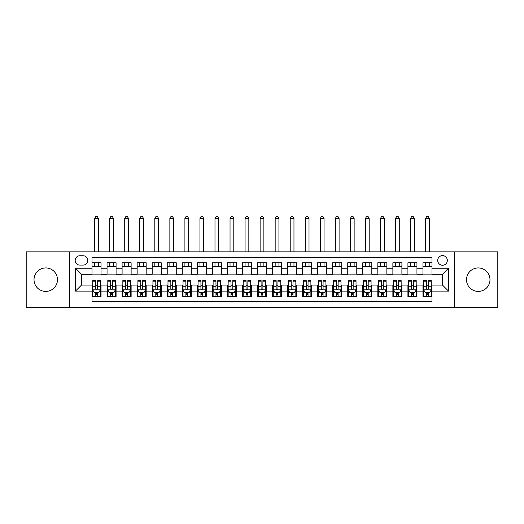 <?xml version="1.0" encoding="UTF-8"?>
<svg xmlns="http://www.w3.org/2000/svg" width="524" height="524" viewBox="0 0 524 524"><rect width="100%" height="100%" fill="white"/><g stroke="black" fill="none" stroke-linecap="round" stroke-linejoin="round"><path stroke-width="0.79" d="M478.242 267.941A11.731 11.731 0 0 0 466.511 279.678A11.731 11.731 0 0 0 478.242 291.409A11.731 11.731 0 0 0 489.979 279.678A11.731 11.731 0 0 0 478.242 267.941M45.758 267.941A11.731 11.731 0 0 0 34.021 279.678A11.731 11.731 0 0 0 45.758 291.409A11.731 11.731 0 0 0 57.489 279.678A11.731 11.731 0 0 0 45.758 267.941M442.518 255.607A4.814 4.814 0 0 0 437.704 260.421A4.814 4.814 0 0 0 442.518 265.236A4.814 4.814 0 0 0 447.332 260.421A4.814 4.814 0 0 0 442.518 255.607M454.55 307.503L497.8 307.503L497.8 251.847L454.55 251.847L454.55 307.503L69.45 307.503L69.45 251.847L26.2 251.847L26.2 307.503L69.45 307.503M431.986 262.753L422.96 262.753L422.96 268.242L416.947 268.242L416.947 274.262L422.96 274.262L422.96 268.242M416.947 268.242L416.947 262.753L407.921 262.753L407.921 268.242L401.901 268.242L401.901 274.262L407.921 274.262L407.921 268.242M401.901 268.242L401.901 262.753L392.876 262.753L392.876 268.242L386.856 268.242L386.856 274.262L392.876 274.262L392.876 268.242M386.856 268.242L386.856 262.753L377.83 262.753L377.83 268.242L371.817 268.242L371.817 274.262L377.83 274.262L377.83 268.242M371.817 268.242L371.817 262.753L362.791 262.753L362.791 268.242L356.772 268.242L356.772 274.262L362.791 274.262L362.791 268.242M356.772 268.242L356.772 262.753L347.746 262.753L347.746 268.242L341.727 268.242L341.727 274.262L347.746 274.262L347.746 268.242M341.727 268.242L341.727 262.753L332.701 262.753L332.701 268.242L326.688 268.242L326.688 274.262L332.701 274.262L332.701 268.242M326.688 268.242L326.688 262.753L317.662 262.753L317.662 268.242L311.642 268.242L311.642 274.262L317.662 274.262L317.662 268.242M311.642 268.242L311.642 262.753L302.617 262.753L302.617 268.242L296.597 268.242L296.597 274.262L302.617 274.262L302.617 268.242M296.597 268.242L296.597 262.753L287.571 262.753L287.571 268.242L281.558 268.242L281.558 274.262L287.571 274.262L287.571 268.242M281.558 268.242L281.558 262.753L272.532 262.753L272.532 268.242L266.513 268.242L266.513 274.262L272.532 274.262L272.532 268.242M266.513 268.242L266.513 262.753L257.487 262.753L257.487 268.242L251.468 268.242L251.468 274.262L257.487 274.262L257.487 268.242M251.468 268.242L251.468 262.753L242.442 262.753L242.442 268.242L236.429 268.242L236.429 274.262L242.442 274.262L242.442 268.242M236.429 268.242L236.429 262.753L227.403 262.753L227.403 268.242L221.383 268.242L221.383 274.262L227.403 274.262L227.403 268.242M221.383 268.242L221.383 262.753L212.358 262.753L212.358 268.242L206.338 268.242L206.338 274.262L212.358 274.262L212.358 268.242M206.338 268.242L206.338 262.753L197.312 262.753L197.312 268.242L191.299 268.242L191.299 274.262L197.312 274.262L197.312 268.242M191.299 268.242L191.299 262.753L182.273 262.753L182.273 268.242L176.254 268.242L176.254 274.262L182.273 274.262L182.273 268.242M176.254 268.242L176.254 262.753L167.228 262.753L167.228 268.242L161.209 268.242L161.209 274.262L167.228 274.262L167.228 268.242M161.209 268.242L161.209 262.753L152.183 262.753L152.183 268.242L146.17 268.242L146.17 274.262L152.183 274.262L152.183 268.242M146.17 268.242L146.17 262.753L137.144 262.753L137.144 268.242L131.124 268.242L131.124 274.262L137.144 274.262L137.144 268.242M131.124 268.242L131.124 262.753L122.099 262.753L122.099 268.242L116.079 268.242L116.079 274.262L122.099 274.262L122.099 268.242M116.079 268.242L116.079 262.753L107.053 262.753L107.053 274.262L101.04 274.262L101.04 262.753L92.014 262.753M92.014 296.597L101.04 296.597L101.04 285.089L107.053 285.089L107.053 296.597L116.079 296.597L116.079 285.089L122.099 285.089L122.099 291.108L116.079 291.108M122.099 291.108L122.099 296.597L131.124 296.597L131.124 285.089L137.144 285.089L137.144 291.108L131.124 291.108M137.144 291.108L137.144 296.597L146.17 296.597L146.17 285.089L152.183 285.089L152.183 291.108L146.17 291.108M152.183 291.108L152.183 296.597L161.209 296.597L161.209 285.089L167.228 285.089L167.228 291.108L161.209 291.108M167.228 291.108L167.228 296.597L176.254 296.597L176.254 285.089L182.273 285.089L182.273 291.108L176.254 291.108M182.273 291.108L182.273 296.597L191.299 296.597L191.299 285.089L197.312 285.089L197.312 291.108L191.299 291.108M197.312 291.108L197.312 296.597L206.338 296.597L206.338 285.089L212.358 285.089L212.358 291.108L206.338 291.108M212.358 291.108L212.358 296.597L221.383 296.597L221.383 285.089L227.403 285.089L227.403 291.108L221.383 291.108M227.403 291.108L227.403 296.597L236.429 296.597L236.429 285.089L242.442 285.089L242.442 291.108L236.429 291.108M242.442 291.108L242.442 296.597L251.468 296.597L251.468 285.089L257.487 285.089L257.487 291.108L251.468 291.108M257.487 291.108L257.487 296.597L266.513 296.597L266.513 285.089L272.532 285.089L272.532 291.108L266.513 291.108M272.532 291.108L272.532 296.597L281.558 296.597L281.558 285.089L287.571 285.089L287.571 291.108L281.558 291.108M287.571 291.108L287.571 296.597L296.597 296.597L296.597 285.089L302.617 285.089L302.617 291.108L296.597 291.108M302.617 291.108L302.617 296.597L311.642 296.597L311.642 285.089L317.662 285.089L317.662 291.108L311.642 291.108M317.662 291.108L317.662 296.597L326.688 296.597L326.688 285.089L332.701 285.089L332.701 291.108L326.688 291.108M332.701 291.108L332.701 296.597L341.727 296.597L341.727 285.089L347.746 285.089L347.746 291.108L341.727 291.108M347.746 291.108L347.746 296.597L356.772 296.597L356.772 285.089L362.791 285.089L362.791 291.108L356.772 291.108M362.791 291.108L362.791 296.597L371.817 296.597L371.817 285.089L377.83 285.089L377.83 291.108L371.817 291.108M377.83 291.108L377.83 296.597L386.856 296.597L386.856 285.089L392.876 285.089L392.876 291.108L386.856 291.108M392.876 291.108L392.876 296.597L401.901 296.597L401.901 285.089L407.921 285.089L407.921 291.108L401.901 291.108M407.921 291.108L407.921 296.597L416.947 296.597L416.947 285.089L422.96 285.089L422.96 291.108L416.947 291.108M79.831 265.085L83.139 265.085A4.664 4.664 0 0 0 87.803 260.421A4.664 4.664 0 0 0 83.139 255.758L79.831 255.758A4.664 4.664 0 0 0 75.168 260.421A4.664 4.664 0 0 0 79.831 265.085M454.55 251.847L69.45 251.847M431.986 268.242L431.986 257.71L92.014 257.71L92.014 274.262L81.482 274.262L81.482 285.089L92.014 285.089L92.014 301.641L431.986 301.641L431.986 285.089L442.518 285.089L442.518 274.262L431.986 274.262L431.986 268.242L448.531 268.242L448.531 291.108L431.986 291.108M92.014 291.108L75.469 291.108L75.469 268.242L92.014 268.242M422.96 291.108L422.96 296.597L431.986 296.597M92.014 266.513L101.04 266.513M92.014 274.111L101.04 274.111M92.014 285.239L92.768 285.239M95.623 285.239L97.431 285.239M100.287 285.239L101.04 285.239M92.014 292.837L92.768 292.837M95.623 292.837L97.431 292.837M100.287 292.837L101.04 292.837M107.053 274.111L116.079 274.111M107.053 266.513L116.079 266.513M107.053 285.239L107.806 285.239M110.669 285.239L112.47 285.239M115.332 285.239L116.079 285.239M107.053 292.837L107.806 292.837M110.669 292.837L112.47 292.837M115.332 292.837L116.079 292.837M122.099 285.239L122.852 285.239M125.708 285.239L127.515 285.239M130.371 285.239L131.124 285.239M122.099 292.837L122.852 292.837M125.708 292.837L127.515 292.837M130.371 292.837L131.124 292.837M122.099 266.513L131.124 266.513M122.099 274.111L131.124 274.111M137.144 285.239L137.897 285.239M140.753 285.239L142.561 285.239M145.417 285.239L146.17 285.239M137.144 292.837L137.897 292.837M140.753 292.837L142.561 292.837M145.417 292.837L146.17 292.837M137.144 266.513L146.17 266.513M137.144 274.111L146.17 274.111M152.183 285.239L152.936 285.239M155.798 285.239L157.6 285.239M160.462 285.239L161.209 285.239M152.183 292.837L152.936 292.837M155.798 292.837L157.6 292.837M160.462 292.837L161.209 292.837M152.183 266.513L161.209 266.513M152.183 274.111L161.209 274.111M167.228 285.239L167.981 285.239M170.837 285.239L172.645 285.239M175.501 285.239L176.254 285.239M167.228 292.837L167.981 292.837M170.837 292.837L172.645 292.837M175.501 292.837L176.254 292.837M167.228 266.513L176.254 266.513M167.228 274.111L176.254 274.111M182.273 285.239L183.027 285.239M185.882 285.239L187.69 285.239M190.546 285.239L191.299 285.239M182.273 292.837L183.027 292.837M185.882 292.837L187.69 292.837M190.546 292.837L191.299 292.837M182.273 266.513L191.299 266.513M182.273 274.111L191.299 274.111M197.312 285.239L198.065 285.239M200.928 285.239L202.729 285.239M205.591 285.239L206.338 285.239M197.312 292.837L198.065 292.837M200.928 292.837L202.729 292.837M205.591 292.837L206.338 292.837M197.312 266.513L206.338 266.513M197.312 274.111L206.338 274.111M212.358 285.239L213.111 285.239M215.967 285.239L217.774 285.239M220.63 285.239L221.383 285.239M212.358 292.837L213.111 292.837M215.967 292.837L217.774 292.837M220.63 292.837L221.383 292.837M212.358 266.513L221.383 266.513M212.358 274.111L221.383 274.111M227.403 285.239L228.156 285.239M231.012 285.239L232.813 285.239M235.676 285.239L236.429 285.239M227.403 292.837L228.156 292.837M231.012 292.837L232.813 292.837M235.676 292.837L236.429 292.837M227.403 266.513L236.429 266.513M227.403 274.111L236.429 274.111M242.442 285.239L243.195 285.239M246.057 285.239L247.859 285.239M250.721 285.239L251.468 285.239M242.442 292.837L243.195 292.837M246.057 292.837L247.859 292.837M250.721 292.837L251.468 292.837M242.442 266.513L251.468 266.513M242.442 274.111L251.468 274.111M257.487 285.239L258.24 285.239M261.096 285.239L262.904 285.239M265.76 285.239L266.513 285.239M257.487 292.837L258.24 292.837M261.096 292.837L262.904 292.837M265.76 292.837L266.513 292.837M257.487 266.513L266.513 266.513M257.487 274.111L266.513 274.111M272.532 285.239L273.279 285.239M276.141 285.239L277.943 285.239M280.805 285.239L281.558 285.239M272.532 292.837L273.279 292.837M276.141 292.837L277.943 292.837M280.805 292.837L281.558 292.837M272.532 266.513L281.558 266.513M272.532 274.111L281.558 274.111M287.571 285.239L288.324 285.239M291.187 285.239L292.988 285.239M295.844 285.239L296.597 285.239M287.571 292.837L288.324 292.837M291.187 292.837L292.988 292.837M295.844 292.837L296.597 292.837M287.571 266.513L296.597 266.513M287.571 274.111L296.597 274.111M302.617 285.239L303.37 285.239M306.226 285.239L308.033 285.239M310.889 285.239L311.642 285.239M302.617 292.837L303.37 292.837M306.226 292.837L308.033 292.837M310.889 292.837L311.642 292.837M302.617 266.513L311.642 266.513M302.617 274.111L311.642 274.111M317.662 285.239L318.409 285.239M321.271 285.239L323.072 285.239M325.935 285.239L326.688 285.239M317.662 292.837L318.409 292.837M321.271 292.837L323.072 292.837M325.935 292.837L326.688 292.837M317.662 266.513L326.688 266.513M317.662 274.111L326.688 274.111M332.701 285.239L333.454 285.239M336.31 285.239L338.118 285.239M340.973 285.239L341.727 285.239M332.701 292.837L333.454 292.837M336.31 292.837L338.118 292.837M340.973 292.837L341.727 292.837M332.701 266.513L341.727 266.513M332.701 274.111L341.727 274.111M347.746 285.239L348.499 285.239M351.355 285.239L353.163 285.239M356.019 285.239L356.772 285.239M347.746 292.837L348.499 292.837M351.355 292.837L353.163 292.837M356.019 292.837L356.772 292.837M347.746 266.513L356.772 266.513M347.746 274.111L356.772 274.111M362.791 285.239L363.538 285.239M366.4 285.239L368.202 285.239M371.064 285.239L371.817 285.239M362.791 292.837L363.538 292.837M366.4 292.837L368.202 292.837M371.064 292.837L371.817 292.837M362.791 266.513L371.817 266.513M362.791 274.111L371.817 274.111M377.83 285.239L378.583 285.239M381.439 285.239L383.247 285.239M386.103 285.239L386.856 285.239M377.83 292.837L378.583 292.837M381.439 292.837L383.247 292.837M386.103 292.837L386.856 292.837M377.83 266.513L386.856 266.513M377.83 274.111L386.856 274.111M392.876 285.239L393.629 285.239M396.485 285.239L398.292 285.239M401.148 285.239L401.901 285.239M392.876 292.837L393.629 292.837M396.485 292.837L398.292 292.837M401.148 292.837L401.901 292.837M392.876 266.513L401.901 266.513M392.876 274.111L401.901 274.111M407.921 285.239L408.668 285.239M411.53 285.239L413.331 285.239M416.194 285.239L416.947 285.239M407.921 292.837L408.668 292.837M411.53 292.837L413.331 292.837M416.194 292.837L416.947 292.837M407.921 266.513L416.947 266.513M407.921 274.111L416.947 274.111M422.96 285.239L423.713 285.239M426.569 285.239L428.377 285.239M431.232 285.239L431.986 285.239M422.96 292.837L423.713 292.837M426.569 292.837L428.377 292.837M431.232 292.837L431.986 292.837M422.96 266.513L431.986 266.513M422.96 274.111L431.986 274.111M81.482 274.262L75.469 268.242M81.482 285.089L75.469 291.108M448.531 268.242L442.518 274.262M448.531 291.108L442.518 285.089M95.623 294.645L97.431 294.645M92.768 281.807L95.623 281.807L95.623 280.576L92.768 280.576L92.768 289.752L94.268 292.765L98.781 292.765L100.287 289.752L100.287 280.576L97.431 280.576L97.431 281.807L100.287 281.807M100.287 289.752L100.287 296.597M92.768 289.752L92.768 296.597M97.431 292.765L97.431 296.597M95.623 296.597L95.623 292.765M95.623 281.807L95.623 288.626C96.226 289.785 96.829 289.785 97.431 288.626L97.431 281.807M98.407 266.513L98.407 262.753M98.407 251.847L98.407 218.449L94.648 218.449L94.648 251.847M94.648 266.513L94.648 262.753M94.648 218.449L95.774 216.497L97.281 216.497L98.407 218.449M110.669 294.645L112.47 294.645M107.806 281.807L110.669 281.807L110.669 280.576L107.806 280.576L107.806 289.752L109.313 292.765L113.826 292.765L115.332 289.752L115.332 280.576L112.47 280.576L112.47 281.807L115.332 281.807M115.332 289.752L115.332 296.597M107.806 289.752L107.806 296.597M112.47 292.765L112.47 296.597M110.669 296.597L110.669 292.765M110.669 281.807L110.669 288.626C111.265 289.785 111.867 289.785 112.47 288.626L112.47 281.807M113.453 266.513L113.453 262.753M113.453 251.847L113.453 218.449L109.686 218.449L109.686 251.847M109.686 266.513L109.686 262.753M109.686 218.449L110.819 216.497L112.319 216.497L113.453 218.449M125.708 294.645L127.515 294.645M122.852 281.807L125.708 281.807L125.708 280.576L122.852 280.576L122.852 289.752L124.358 292.765L128.871 292.765L130.371 289.752L130.371 280.576L127.515 280.576L127.515 281.807L130.371 281.807M130.371 289.752L130.371 296.597M122.852 289.752L122.852 296.597M127.515 292.765L127.515 296.597M125.708 296.597L125.708 292.765M125.708 281.807L125.708 288.626C126.31 289.785 126.913 289.785 127.515 288.626L127.515 281.807M128.491 266.513L128.491 262.753M128.491 251.847L128.491 218.449L124.732 218.449L124.732 251.847M124.732 266.513L124.732 262.753M124.732 218.449L125.858 216.497L127.365 216.497L128.491 218.449M140.753 294.645L142.561 294.645M137.897 281.807L140.753 281.807L140.753 280.576L137.897 280.576L137.897 289.752L139.397 292.765L143.91 292.765L145.417 289.752L145.417 280.576L142.561 280.576L142.561 281.807L145.417 281.807M145.417 289.752L145.417 296.597M137.897 289.752L137.897 296.597M142.561 292.765L142.561 296.597M140.753 296.597L140.753 292.765M140.753 281.807L140.753 288.626C141.356 289.785 141.958 289.785 142.561 288.626L142.561 281.807M143.537 266.513L143.537 262.753M143.537 251.847L143.537 218.449L139.777 218.449L139.777 251.847M139.777 266.513L139.777 262.753M139.777 218.449L140.904 216.497L142.41 216.497L143.537 218.449M155.798 294.645L157.6 294.645M152.936 281.807L155.798 281.807L155.798 280.576L152.936 280.576L152.936 289.752L154.442 292.765L158.955 292.765L160.462 289.752L160.462 280.576L157.6 280.576L157.6 281.807L160.462 281.807M160.462 289.752L160.462 296.597M152.936 289.752L152.936 296.597M157.6 292.765L157.6 296.597M155.798 296.597L155.798 292.765M155.798 281.807L155.798 288.626C156.394 289.785 156.997 289.785 157.6 288.626L157.6 281.807M158.582 266.513L158.582 262.753M158.582 251.847L158.582 218.449L154.816 218.449L154.816 251.847M154.816 266.513L154.816 262.753M154.816 218.449L155.949 216.497L157.449 216.497L158.582 218.449M170.837 294.645L172.645 294.645M167.981 281.807L170.837 281.807L170.837 280.576L167.981 280.576L167.981 289.752L169.488 292.765L174.001 292.765L175.501 289.752L175.501 280.576L172.645 280.576L172.645 281.807L175.501 281.807M175.501 289.752L175.501 296.597M167.981 289.752L167.981 296.597M172.645 292.765L172.645 296.597M170.837 296.597L170.837 292.765M170.837 281.807L170.837 288.626C171.44 289.785 172.042 289.785 172.645 288.626L172.645 281.807M173.621 266.513L173.621 262.753M173.621 251.847L173.621 218.449L169.861 218.449L169.861 251.847M169.861 266.513L169.861 262.753M169.861 218.449L170.988 216.497L172.494 216.497L173.621 218.449M185.882 294.645L187.69 294.645M183.027 281.807L185.882 281.807L185.882 280.576L183.027 280.576L183.027 289.752L184.527 292.765L189.04 292.765L190.546 289.752L190.546 280.576L187.69 280.576L187.69 281.807L190.546 281.807M190.546 289.752L190.546 296.597M183.027 289.752L183.027 296.597M187.69 292.765L187.69 296.597M185.882 296.597L185.882 292.765M185.882 281.807L185.882 288.626C186.485 289.785 187.088 289.785 187.69 288.626L187.69 281.807M188.666 266.513L188.666 262.753M188.666 251.847L188.666 218.449L184.907 218.449L184.907 251.847M184.907 266.513L184.907 262.753M184.907 218.449L186.033 216.497L187.54 216.497L188.666 218.449M200.928 294.645L202.729 294.645M198.065 281.807L200.928 281.807L200.928 280.576L198.065 280.576L198.065 289.752L199.572 292.765L204.085 292.765L205.591 289.752L205.591 280.576L202.729 280.576L202.729 281.807L205.591 281.807M205.591 289.752L205.591 296.597M198.065 289.752L198.065 296.597M202.729 292.765L202.729 296.597M200.928 296.597L200.928 292.765M200.928 281.807L200.928 288.626C201.524 289.785 202.126 289.785 202.729 288.626L202.729 281.807M203.705 266.513L203.705 262.753M203.705 251.847L203.705 218.449L199.945 218.449L199.945 251.847M199.945 266.513L199.945 262.753M199.945 218.449L201.078 216.497L202.578 216.497L203.705 218.449M215.967 294.645L217.774 294.645M213.111 281.807L215.967 281.807L215.967 280.576L213.111 280.576L213.111 289.752L214.617 292.765L219.13 292.765L220.63 289.752L220.63 280.576L217.774 280.576L217.774 281.807L220.63 281.807M220.63 289.752L220.63 296.597M213.111 289.752L213.111 296.597M217.774 292.765L217.774 296.597M215.967 296.597L215.967 292.765M215.967 281.807L215.967 288.626C216.569 289.785 217.172 289.785 217.774 288.626L217.774 281.807M218.75 266.513L218.75 262.753M218.75 251.847L218.75 218.449L214.991 218.449L214.991 251.847M214.991 266.513L214.991 262.753M214.991 218.449L216.117 216.497L217.624 216.497L218.75 218.449M231.012 294.645L232.813 294.645M228.156 281.807L231.012 281.807L231.012 280.576L228.156 280.576L228.156 289.752L229.656 292.765L234.169 292.765L235.676 289.752L235.676 280.576L232.813 280.576L232.813 281.807L235.676 281.807M235.676 289.752L235.676 296.597M228.156 289.752L228.156 296.597M232.813 292.765L232.813 296.597M231.012 296.597L231.012 292.765M231.012 281.807L231.012 288.626C231.615 289.785 232.217 289.785 232.813 288.626L232.813 281.807M233.796 266.513L233.796 262.753M233.796 251.847L233.796 218.449L230.036 218.449L230.036 251.847M230.036 266.513L230.036 262.753M230.036 218.449L231.163 216.497L232.669 216.497L233.796 218.449M246.057 294.645L247.859 294.645M243.195 281.807L246.057 281.807L246.057 280.576L243.195 280.576L243.195 289.752L244.701 292.765L249.214 292.765L250.721 289.752L250.721 280.576L247.859 280.576L247.859 281.807L250.721 281.807M250.721 289.752L250.721 296.597M243.195 289.752L243.195 296.597M247.859 292.765L247.859 296.597M246.057 296.597L246.057 292.765M246.057 281.807L246.057 288.626C246.653 289.785 247.256 289.785 247.859 288.626L247.859 281.807M248.834 266.513L248.834 262.753M248.834 251.847L248.834 218.449L245.075 218.449L245.075 251.847M245.075 266.513L245.075 262.753M245.075 218.449L246.208 216.497L247.708 216.497L248.834 218.449M261.096 294.645L262.904 294.645M258.24 281.807L261.096 281.807L261.096 280.576L258.24 280.576L258.24 289.752L259.747 292.765L264.253 292.765L265.76 289.752L265.76 280.576L262.904 280.576L262.904 281.807L265.76 281.807M265.76 289.752L265.76 296.597M258.24 289.752L258.24 296.597M262.904 292.765L262.904 296.597M261.096 296.597L261.096 292.765M261.096 281.807L261.096 288.626C261.699 289.785 262.301 289.785 262.904 288.626L262.904 281.807M263.88 266.513L263.88 262.753M263.88 251.847L263.88 218.449L260.12 218.449L260.12 251.847M260.12 266.513L260.12 262.753M260.12 218.449L261.247 216.497L262.753 216.497L263.88 218.449M276.141 294.645L277.943 294.645M273.279 281.807L276.141 281.807L276.141 280.576L273.279 280.576L273.279 289.752L274.786 292.765L279.299 292.765L280.805 289.752L280.805 280.576L277.943 280.576L277.943 281.807L280.805 281.807M280.805 289.752L280.805 296.597M273.279 289.752L273.279 296.597M277.943 292.765L277.943 296.597M276.141 296.597L276.141 292.765M276.141 281.807L276.141 288.626C276.744 289.785 277.34 289.785 277.943 288.626L277.943 281.807M278.925 266.513L278.925 262.753M278.925 251.847L278.925 218.449L275.166 218.449L275.166 251.847M275.166 266.513L275.166 262.753M275.166 218.449L276.292 216.497L277.792 216.497L278.925 218.449M291.187 294.645L292.988 294.645M288.324 281.807L291.187 281.807L291.187 280.576L288.324 280.576L288.324 289.752L289.831 292.765L294.344 292.765L295.844 289.752L295.844 280.576L292.988 280.576L292.988 281.807L295.844 281.807M295.844 289.752L295.844 296.597M288.324 289.752L288.324 296.597M292.988 292.765L292.988 296.597M291.187 296.597L291.187 292.765M291.187 281.807L291.187 288.626C291.783 289.785 292.385 289.785 292.988 288.626L292.988 281.807M293.964 266.513L293.964 262.753M293.964 251.847L293.964 218.449L290.204 218.449L290.204 251.847M290.204 266.513L290.204 262.753M290.204 218.449L291.331 216.497L292.837 216.497L293.964 218.449M306.226 294.645L308.033 294.645M303.37 281.807L306.226 281.807L306.226 280.576L303.37 280.576L303.37 289.752L304.87 292.765L309.383 292.765L310.889 289.752L310.889 280.576L308.033 280.576L308.033 281.807L310.889 281.807M310.889 289.752L310.889 296.597M303.37 289.752L303.37 296.597M308.033 292.765L308.033 296.597M306.226 296.597L306.226 292.765M306.226 281.807L306.226 288.626C306.828 289.785 307.431 289.785 308.033 288.626L308.033 281.807M309.009 266.513L309.009 262.753M309.009 251.847L309.009 218.449L305.25 218.449L305.25 251.847M305.25 266.513L305.25 262.753M305.25 218.449L306.376 216.497L307.883 216.497L309.009 218.449M321.271 294.645L323.072 294.645M318.409 281.807L321.271 281.807L321.271 280.576L318.409 280.576L318.409 289.752L319.915 292.765L324.428 292.765L325.935 289.752L325.935 280.576L323.072 280.576L323.072 281.807L325.935 281.807M325.935 289.752L325.935 296.597M318.409 289.752L318.409 296.597M323.072 292.765L323.072 296.597M321.271 296.597L321.271 292.765M321.271 281.807L321.271 288.626C321.874 289.785 322.47 289.785 323.072 288.626L323.072 281.807M324.055 266.513L324.055 262.753M324.055 251.847L324.055 218.449L320.295 218.449L320.295 251.847M320.295 266.513L320.295 262.753M320.295 218.449L321.422 216.497L322.922 216.497L324.055 218.449M336.31 294.645L338.118 294.645M333.454 281.807L336.31 281.807L336.31 280.576L333.454 280.576L333.454 289.752L334.96 292.765L339.473 292.765L340.973 289.752L340.973 280.576L338.118 280.576L338.118 281.807L340.973 281.807M340.973 289.752L340.973 296.597M333.454 289.752L333.454 296.597M338.118 292.765L338.118 296.597M336.31 296.597L336.31 292.765M336.31 281.807L336.31 288.626C336.912 289.785 337.515 289.785 338.118 288.626L338.118 281.807M339.094 266.513L339.094 262.753M339.094 251.847L339.094 218.449L335.334 218.449L335.334 251.847M335.334 266.513L335.334 262.753M335.334 218.449L336.46 216.497L337.967 216.497L339.094 218.449M351.355 294.645L353.163 294.645M348.499 281.807L351.355 281.807L351.355 280.576L348.499 280.576L348.499 289.752L349.999 292.765L354.512 292.765L356.019 289.752L356.019 280.576L353.163 280.576L353.163 281.807L356.019 281.807M356.019 289.752L356.019 296.597M348.499 289.752L348.499 296.597M353.163 292.765L353.163 296.597M351.355 296.597L351.355 292.765M351.355 281.807L351.355 288.626C351.958 289.785 352.56 289.785 353.163 288.626L353.163 281.807M354.139 266.513L354.139 262.753M354.139 251.847L354.139 218.449L350.379 218.449L350.379 251.847M350.379 266.513L350.379 262.753M350.379 218.449L351.506 216.497L353.012 216.497L354.139 218.449M366.4 294.645L368.202 294.645M363.538 281.807L366.4 281.807L366.4 280.576L363.538 280.576L363.538 289.752L365.045 292.765L369.558 292.765L371.064 289.752L371.064 280.576L368.202 280.576L368.202 281.807L371.064 281.807M371.064 289.752L371.064 296.597M363.538 289.752L363.538 296.597M368.202 292.765L368.202 296.597M366.4 296.597L366.4 292.765M366.4 281.807L366.4 288.626C366.996 289.785 367.599 289.785 368.202 288.626L368.202 281.807M369.184 266.513L369.184 262.753M369.184 251.847L369.184 218.449L365.418 218.449L365.418 251.847M365.418 266.513L365.418 262.753M365.418 218.449L366.551 216.497L368.051 216.497L369.184 218.449M381.439 294.645L383.247 294.645M378.583 281.807L381.439 281.807L381.439 280.576L378.583 280.576L378.583 289.752L380.09 292.765L384.603 292.765L386.103 289.752L386.103 280.576L383.247 280.576L383.247 281.807L386.103 281.807M386.103 289.752L386.103 296.597M378.583 289.752L378.583 296.597M383.247 292.765L383.247 296.597M381.439 296.597L381.439 292.765M381.439 281.807L381.439 288.626C382.042 289.785 382.644 289.785 383.247 288.626L383.247 281.807M384.223 266.513L384.223 262.753M384.223 251.847L384.223 218.449L380.463 218.449L380.463 251.847M380.463 266.513L380.463 262.753M380.463 218.449L381.59 216.497L383.096 216.497L384.223 218.449M396.485 294.645L398.292 294.645M393.629 281.807L396.485 281.807L396.485 280.576L393.629 280.576L393.629 289.752L395.129 292.765L399.642 292.765L401.148 289.752L401.148 280.576L398.292 280.576L398.292 281.807L401.148 281.807M401.148 289.752L401.148 296.597M393.629 289.752L393.629 296.597M398.292 292.765L398.292 296.597M396.485 296.597L396.485 292.765M396.485 281.807L396.485 288.626C397.087 289.785 397.69 289.785 398.292 288.626L398.292 281.807M399.268 266.513L399.268 262.753M399.268 251.847L399.268 218.449L395.509 218.449L395.509 251.847M395.509 266.513L395.509 262.753M395.509 218.449L396.635 216.497L398.142 216.497L399.268 218.449M411.53 294.645L413.331 294.645M408.668 281.807L411.53 281.807L411.53 280.576L408.668 280.576L408.668 289.752L410.174 292.765L414.687 292.765L416.194 289.752L416.194 280.576L413.331 280.576L413.331 281.807L416.194 281.807M416.194 289.752L416.194 296.597M408.668 289.752L408.668 296.597M413.331 292.765L413.331 296.597M411.53 296.597L411.53 292.765M411.53 281.807L411.53 288.626C412.126 289.785 412.729 289.785 413.331 288.626L413.331 281.807M414.314 266.513L414.314 262.753M414.314 251.847L414.314 218.449L410.547 218.449L410.547 251.847M410.547 266.513L410.547 262.753M410.547 218.449L411.681 216.497L413.181 216.497L414.314 218.449M426.569 294.645L428.377 294.645M423.713 281.807L426.569 281.807L426.569 280.576L423.713 280.576L423.713 289.752L425.219 292.765L429.732 292.765L431.232 289.752L431.232 280.576L428.377 280.576L428.377 281.807L431.232 281.807M431.232 289.752L431.232 296.597M423.713 289.752L423.713 296.597M428.377 292.765L428.377 296.597M426.569 296.597L426.569 292.765M426.569 281.807L426.569 288.626C427.171 289.785 427.774 289.785 428.377 288.626L428.377 281.807M429.353 266.513L429.353 262.753M429.353 251.847L429.353 218.449L425.593 218.449L425.593 251.847M425.593 266.513L425.593 262.753M425.593 218.449L426.719 216.497L428.226 216.497L429.353 218.449M107.053 291.108L101.04 291.108M107.053 268.242L101.04 268.242M92.8 289.831L100.248 289.831M100.287 291.933L99.2 291.933M93.855 291.933L92.768 291.933M97.431 286.268L100.287 286.268M92.768 286.268L95.623 286.268M95.623 293.689L97.431 293.689M107.846 289.831L115.293 289.831M115.332 291.933L114.239 291.933M108.9 291.933L107.806 291.933M112.47 286.268L115.332 286.268M107.806 286.268L110.669 286.268M110.669 293.689L112.47 293.689M122.891 289.831L130.338 289.831M130.371 291.933L129.284 291.933M123.939 291.933L122.852 291.933M127.515 286.268L130.371 286.268M122.852 286.268L125.708 286.268M125.708 293.689L127.515 293.689M137.93 289.831L145.377 289.831M145.417 291.933L144.323 291.933M138.984 291.933L137.897 291.933M142.561 286.268L145.417 286.268M137.897 286.268L140.753 286.268M140.753 293.689L142.561 293.689M152.975 289.831L160.423 289.831M160.462 291.933L159.368 291.933M154.03 291.933L152.936 291.933M157.6 286.268L160.462 286.268M152.936 286.268L155.798 286.268M155.798 293.689L157.6 293.689M168.021 289.831L175.468 289.831M175.501 291.933L174.413 291.933M169.069 291.933L167.981 291.933M172.645 286.268L175.501 286.268M167.981 286.268L170.837 286.268M170.837 293.689L172.645 293.689M183.059 289.831L190.507 289.831M190.546 291.933L189.452 291.933M184.114 291.933L183.027 291.933M187.69 286.268L190.546 286.268M183.027 286.268L185.882 286.268M185.882 293.689L187.69 293.689M198.105 289.831L205.552 289.831M205.591 291.933L204.498 291.933M199.159 291.933L198.065 291.933M202.729 286.268L205.591 286.268M198.065 286.268L200.928 286.268M200.928 293.689L202.729 293.689M213.15 289.831L220.591 289.831M220.63 291.933L219.543 291.933M214.198 291.933L213.111 291.933M217.774 286.268L220.63 286.268M213.111 286.268L215.967 286.268M215.967 293.689L217.774 293.689M228.189 289.831L235.636 289.831M235.676 291.933L234.582 291.933M229.243 291.933L228.156 291.933M232.813 286.268L235.676 286.268M228.156 286.268L231.012 286.268M231.012 293.689L232.813 293.689M243.234 289.831L250.682 289.831M250.721 291.933L249.627 291.933M244.289 291.933L243.195 291.933M247.859 286.268L250.721 286.268M243.195 286.268L246.057 286.268M246.057 293.689L247.859 293.689M258.28 289.831L265.72 289.831M265.76 291.933L264.672 291.933M259.328 291.933L258.24 291.933M262.904 286.268L265.76 286.268M258.24 286.268L261.096 286.268M261.096 293.689L262.904 293.689M273.318 289.831L280.766 289.831M280.805 291.933L279.711 291.933M274.373 291.933L273.279 291.933M277.943 286.268L280.805 286.268M273.279 286.268L276.141 286.268M276.141 293.689L277.943 293.689M288.364 289.831L295.811 289.831M295.844 291.933L294.757 291.933M289.418 291.933L288.324 291.933M292.988 286.268L295.844 286.268M288.324 286.268L291.187 286.268M291.187 293.689L292.988 293.689M303.409 289.831L310.85 289.831M310.889 291.933L309.802 291.933M304.457 291.933L303.37 291.933M308.033 286.268L310.889 286.268M303.37 286.268L306.226 286.268M306.226 293.689L308.033 293.689M318.448 289.831L325.895 289.831M325.935 291.933L324.841 291.933M319.502 291.933L318.409 291.933M323.072 286.268L325.935 286.268M318.409 286.268L321.271 286.268M321.271 293.689L323.072 293.689M333.493 289.831L340.941 289.831M340.973 291.933L339.886 291.933M334.548 291.933L333.454 291.933M338.118 286.268L340.973 286.268M333.454 286.268L336.31 286.268M336.31 293.689L338.118 293.689M348.532 289.831L355.979 289.831M356.019 291.933L354.931 291.933M349.587 291.933L348.499 291.933M353.163 286.268L356.019 286.268M348.499 286.268L351.355 286.268M351.355 293.689L353.163 293.689M363.577 289.831L371.025 289.831M371.064 291.933L369.97 291.933M364.632 291.933L363.538 291.933M368.202 286.268L371.064 286.268M363.538 286.268L366.4 286.268M366.4 293.689L368.202 293.689M378.623 289.831L386.07 289.831M386.103 291.933L385.016 291.933M379.677 291.933L378.583 291.933M383.247 286.268L386.103 286.268M378.583 286.268L381.439 286.268M381.439 293.689L383.247 293.689M393.662 289.831L401.109 289.831M401.148 291.933L400.061 291.933M394.716 291.933L393.629 291.933M398.292 286.268L401.148 286.268M393.629 286.268L396.485 286.268M396.485 293.689L398.292 293.689M408.707 289.831L416.154 289.831M416.194 291.933L415.1 291.933M409.761 291.933L408.668 291.933M413.331 286.268L416.194 286.268M408.668 286.268L411.53 286.268M411.53 293.689L413.331 293.689M423.752 289.831L431.2 289.831M431.232 291.933L430.145 291.933M424.8 291.933L423.713 291.933M428.377 286.268L431.232 286.268M423.713 286.268L426.569 286.268M426.569 293.689L428.377 293.689"/></g></svg>
